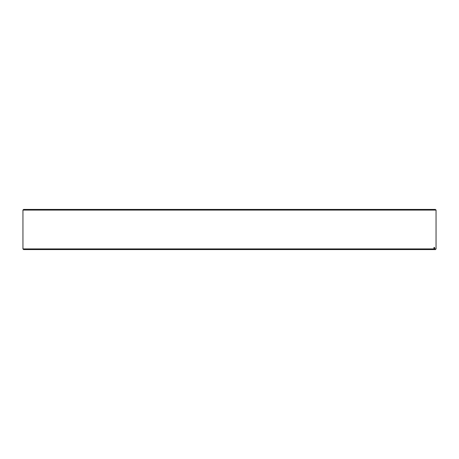 <?xml version="1.0" encoding="UTF-8"?>
<svg xmlns="http://www.w3.org/2000/svg" width="459" height="459" viewBox="0 0 459 459"><rect width="100%" height="100%" fill="white"/><g stroke="black" fill="none" stroke-linecap="round" stroke-linejoin="round"><path stroke-width="0.69" d="M23.604 209.43L435.396 209.43L436.05 210.084L22.95 210.084L23.604 209.43M22.95 248.916L433.95 248.916L433.302 249.57L23.604 249.57L22.95 248.916L22.95 210.084M433.95 248.916L433.95 247.447L434.587 247.447L434.587 248.916L436.05 248.916L436.05 210.084M434.587 247.447L433.95 247.447M436.05 248.916L435.396 249.57L433.939 249.57L434.587 248.916M433.302 249.57L433.939 249.57"/></g></svg>

